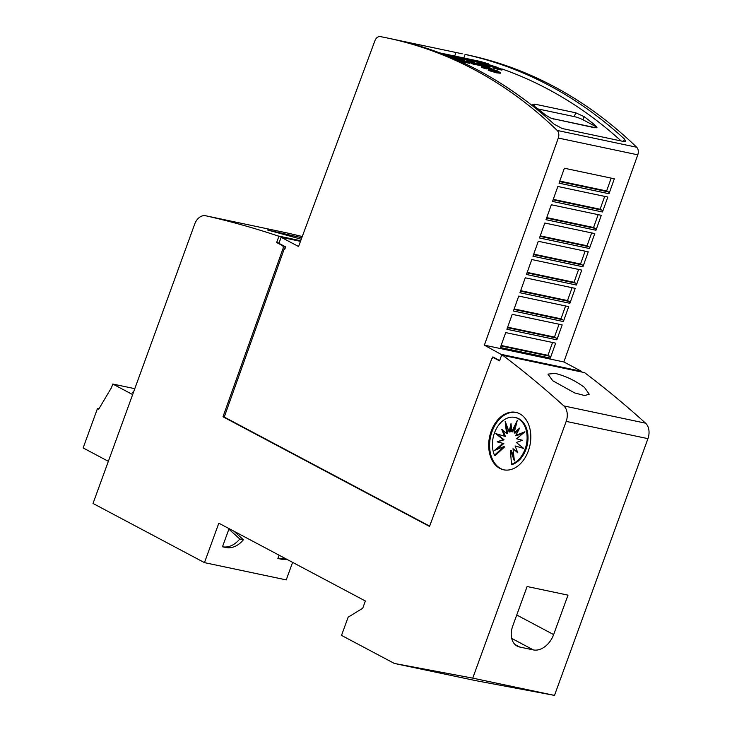 <?xml version="1.0" encoding="UTF-8"?>
<svg xmlns="http://www.w3.org/2000/svg" width="732" height="732" viewBox="0 0 732 732"><rect width="100%" height="100%" fill="white"/><g stroke="black" fill="none" stroke-linecap="round" stroke-linejoin="round"><path stroke-width="1.1" d="M429.647 526.107L224.239 417.048L284.547 248.057L284.812 249.182L285.636 246.894L278.929 243.335L281.143 237.269L298.555 246.519L374.912 40.754A6.524 4.584 101.9 0 1 380.292 36.6A652.285 458.232 101.9 0 1 387.868 38.11A652.285 458.232 101.9 0 1 473.961 69.485A652.285 458.232 101.9 0 1 557.189 130.442A6.524 4.584 101.9 0 1 558.296 138.046L484.364 345.165L501.868 354.819M501.978 354.517L581.464 371.298L563.85 361.956L637.782 154.827A6.524 4.584 -78.1 0 0 636.675 147.233A652.285 458.232 -78.1 0 0 553.456 86.266A652.285 458.232 -78.1 0 0 467.355 54.891L465.095 54.424A652.285 458.232 101.9 0 1 548.909 85.305A652.285 458.232 101.9 0 1 624.423 139.016L625.695 141.148L623.563 141.477L562.249 128.53L554.023 124.147A652.285 458.232 -78.1 0 0 478.508 70.446A652.285 458.232 -78.1 0 0 394.685 39.555L387.868 38.11M493.78 70.812L492.911 70.437L493.514 69.595L491.318 68.726L482.534 66.832L486.899 68.341L481.61 66.822L483.193 66.557L491.318 68.625L500.633 72.605L496.708 72.212L488.464 69.75L491.511 70.116A648.378 455.478 101.9 0 1 493.569 71.022L499.508 72.221L494.146 70.263L497.33 70.83L493.13 69.833M493.011 70.162L488.546 68.808M488.683 68.451L488.464 69.064L487.43 68.662M487.603 68.195L486.798 68.607M486.899 68.341L486.67 68.954L481.391 67.426L481.4 66.53M500.633 72.605L500.413 73.209L496.488 72.825L488.244 70.354L488.464 69.75M492.316 65.962L502.756 69.439L501.832 70.089L493.816 68.323L493.057 67.884L493.277 67.28L499.929 68.616L493.405 66.447L493.185 67.051L497.595 68.314M493.35 67.088L487.347 65.917M484.923 65.093L485.133 64.508L487.832 65.313L487.613 65.917L485.316 65.23M481.592 64.883A648.378 455.478 -78.1 0 0 476.98 63.272L477.2 62.668L479.24 63.098A648.378 455.478 101.9 0 1 490.056 66.987L489.836 67.6L487.796 67.17A648.378 455.478 -78.1 0 0 484.529 65.944M484.575 65.834L484.355 66.438L472.918 64.023A648.378 455.478 -78.1 0 0 470.969 63.291L471.188 62.687L475.763 63.647A648.378 455.478 -78.1 0 0 466.897 60.491L468.947 60.921A648.378 455.478 101.9 0 1 477.813 64.077L482.626 65.102A648.378 455.478 101.9 0 1 484.575 65.834L473.137 63.419A648.378 455.478 -78.1 0 0 471.188 62.687M471.289 62.705A648.378 455.478 -78.1 0 0 466.677 61.095L466.897 60.491M457.134 59.96A648.378 455.478 -78.1 0 0 456.155 59.603M455.396 58.981L454.06 58.697M449.75 56.867L458.836 58.789A648.378 455.478 101.9 0 1 469.651 62.678L469.432 63.291L459.87 61.268M621.139 140.965A648.378 455.478 -78.1 0 0 609.628 130.918A648.378 455.478 -78.1 0 0 605.84 127.789A648.378 455.478 -78.1 0 0 594.338 118.776A648.378 455.478 -78.1 0 0 590.468 115.894A648.378 455.478 -78.1 0 0 547.582 88.947A648.378 455.478 -78.1 0 0 502.134 69M496.699 67.143A648.378 455.478 -78.1 0 0 488.445 64.535L447.188 55.824M502.756 69.439L493.277 67.28M584.52 387.448L589.223 394.228L584.621 395.527L574.666 392.928L552.724 380.732L547.957 374.107L555.268 373.412C565.799 376.065 575.544 380.741 584.52 387.448M301.264 239.218L267.445 229.967L301.813 237.735M504.147 469.898A29.353 20.624 101.9 0 1 500.725 468.59A29.353 20.624 101.9 0 1 491.108 434.497A29.353 20.624 101.9 0 1 516.28 412.473M519.702 413.781A29.353 20.624 101.9 0 1 529.227 448.185A29.353 20.624 101.9 0 1 503.698 469.807A29.353 20.624 101.9 0 1 499.819 468.398A29.353 20.624 101.9 0 1 490.284 433.994A29.353 20.624 101.9 0 1 515.822 412.372A29.353 20.624 101.9 0 1 519.702 413.781M517.954 418.567A24.174 16.982 101.9 0 1 526.784 442.302A24.174 16.982 101.9 0 1 511.467 464.271L510.442 450.262L514.367 460.84L513.013 448.689L517.826 452.861L515.09 445.953L523.746 448.478L516.353 442.476L522.419 440.252L516.618 438.779L524.945 431.779L515.84 435.43L519.601 428.11L514.139 432.941L517.25 420.507L511.769 431.688L511.018 423.553L509.097 431.853L505.172 421.284L506.526 433.426L501.713 429.254L504.458 436.162L495.793 433.637L503.186 439.639L497.119 441.863L502.921 443.336L494.594 450.345L503.698 446.685L494.466 455.24A24.174 16.982 101.9 0 1 496.351 428.732A24.174 16.982 101.9 0 1 514.761 417.405A24.174 16.982 101.9 0 1 517.954 418.567M514.761 417.405L515.676 417.597A24.174 16.982 101.9 0 1 518.86 418.759A24.174 16.982 101.9 0 1 527.69 442.494A24.174 16.982 101.9 0 1 512.373 464.463L511.467 464.271M514.001 457.61L511.348 450.455L510.442 450.262M517.469 451.955L513.013 448.689M523.609 448.368L515.09 445.953M523.673 432.841L516.746 435.622L515.84 435.43M518.668 429.931L515.044 433.134L514.139 432.941M516.206 424.688L512.674 431.871L511.769 431.688M511.293 426.5L510.003 432.045L509.097 431.853M506.443 424.697L507.441 433.618L506.526 433.426M502.976 430.352L505.364 436.354L504.458 436.162M496.836 433.939L504.092 439.831L503.186 439.639M504.092 439.831L497.119 441.863M498.025 442.055L502.921 443.336M503.826 443.528L496.772 449.466M494.466 455.24L495.372 455.432L504.613 446.877L503.698 446.685M228.887 529.154L239.776 538.99A27.542 19.352 101.9 0 1 222.473 546.777L228.887 529.154L230.836 529.565M233.965 531.222L243.408 539.759L239.776 538.99M243.408 539.759A27.542 19.352 -78.1 0 1 226.106 547.536L222.473 546.777M284.62 558.123A27.542 19.352 101.9 0 1 277.885 558.47L279.084 555.176M286.743 559.248A27.542 19.352 -78.1 0 1 281.518 559.239L277.885 558.47M218.822 523.188L204.466 562.634L93.019 503.46L194.685 224.138A13.048 9.168 101.9 0 1 205.628 215.757A13.048 9.168 101.9 0 1 205.719 215.775A1500.261 1053.924 101.9 0 1 277.831 235.905L278.855 236.454L276.65 242.521L282.845 245.815L283.302 247.791L222.986 416.783L429.528 526.436L491.84 358.515L493.359 357.582L499.553 360.867L501.759 354.8L502.793 355.349A1500.261 1053.924 101.9 0 1 563.823 405.912A13.048 9.168 101.9 0 1 566.184 421.385L472.735 678.134L394.347 663.448L341.515 635.394L348.139 617.186L362.715 608.274L365.36 600.99L218.822 523.188M292.608 562.359L286.23 579.9L204.466 562.634M98.939 408.804L97.493 408.493L83.137 447.938L108.354 461.325M97.493 408.493L98.729 409.151L111.474 387.676L112.792 384.035L132.648 394.575M112.792 384.035L134.798 388.683M133.553 392.078A8.61 1.217 20 0 0 132.757 392.297A8.61 1.217 20 0 0 133.233 392.974M553.639 634.589A19.572 13.652 -62 0 1 533.381 649.915L519.757 647.042A19.572 13.652 -62 0 1 517.204 646.118A19.572 13.652 -62 0 1 512.757 625.961L527.113 586.515L567.995 595.143L553.639 634.589L516.746 615.008M443.491 54.351L488.564 63.867A652.285 458.232 -78.1 0 0 479.643 61.305L439.529 52.832M488.326 64.508L488.564 63.867M499.672 360.537L492.874 356.923L492.416 358.158M553.987 119.17L550.153 117.806L545.651 115.08A648.378 455.478 -78.1 0 0 534.159 106.067L532.75 104.301L534.827 104.145L575.7 112.783L584.118 116.617A648.378 455.478 101.9 0 1 595.619 125.63L596.964 127.56L594.86 127.798L554.069 118.941A6.524 0.915 -160 0 1 550.153 117.806M596.9 127.679A6.524 0.915 -160 0 1 594.942 127.578L554.069 118.941M537.91 108.931L574.309 116.617A6.524 0.915 -160 0 1 582.974 119.764L595.363 126.343A6.524 0.915 -160 0 1 596.955 127.597M481.391 67.426L481.61 66.822M489.937 69.439L490.156 68.826M491.099 69.339L491.318 68.726M491.739 70.016L491.959 69.412M493.816 68.323L494.045 67.719M484.794 64.498L492.535 66.017M493.569 66.484L487.567 65.304M487.796 67.17L488.015 66.557A648.378 455.478 -78.1 0 0 477.2 62.668M490.056 66.987L488.015 66.557M472.918 64.023L473.137 63.419M458.653 59.356L451.013 57.398M455.304 59.237L455.505 58.688L461.197 59.896A648.378 455.478 -78.1 0 0 458.763 59.036M457.326 59.759L457.463 59.393A648.378 455.478 -78.1 0 0 455.505 58.688M463.027 60.957L457.463 59.393M457.116 60.033L465.662 61.515A648.378 455.478 -78.1 0 0 463.164 60.6M459.019 60.884L459.165 60.463A648.378 455.478 -78.1 0 0 457.216 59.731M469.651 62.678L459.165 60.463M550.336 358.085L500.377 347.535L505.702 332.593L555.67 343.152L550.336 358.085A1.958 1.373 101.9 0 0 549.613 356.228L547.957 355.34L552.541 342.485M556.86 339.822L506.892 329.272L512.226 314.339L562.185 324.889L556.86 339.822A1.958 1.373 101.9 0 0 556.137 337.964L554.472 337.086L559.056 324.221M563.375 321.558L513.407 311.008L518.741 296.076L568.709 306.626L563.375 321.558A1.958 1.373 101.9 0 0 562.652 319.701L560.987 318.823L565.58 305.967M569.889 303.295L519.93 292.745L525.256 277.812L575.224 288.362L569.889 303.295A1.958 1.373 101.9 0 0 569.167 301.438L567.51 300.559L572.095 287.703M576.413 285.032L526.445 274.482L531.78 259.549L581.739 270.099L576.413 285.032A1.958 1.373 101.9 0 0 575.691 283.174L574.025 282.296L578.609 269.44M582.928 266.777L532.96 256.218L538.294 241.285L588.263 251.835L582.928 266.777A1.958 1.373 101.9 0 0 582.205 264.911L580.54 264.032L585.133 251.177M589.443 248.514L539.484 237.964L544.809 223.022L594.777 233.572L589.443 248.514A1.958 1.373 101.9 0 0 588.72 246.647L587.064 245.769L591.648 232.913M595.967 230.251L545.999 219.701L551.333 204.759L601.292 215.309L595.967 230.251A1.958 1.373 101.9 0 0 595.244 228.393L593.579 227.506L598.163 214.65M602.482 211.987L552.523 201.437L557.848 186.495L607.816 197.045L602.482 211.987A1.958 1.373 101.9 0 0 601.759 210.13L600.094 209.242L604.687 196.386M608.997 193.724L559.038 183.174L564.372 168.232L614.331 178.782L608.997 193.724A1.958 1.373 101.9 0 0 608.274 191.866L606.618 190.979L611.202 178.123M547.957 355.34L501.118 345.449M554.472 337.086L507.633 327.195M560.987 318.823L514.157 308.931M567.51 300.559L520.672 290.668M574.025 282.296L527.186 272.405M580.54 264.032L533.71 254.141M587.064 245.769L540.225 235.878M593.579 227.506L546.74 217.614M600.094 209.242L553.264 199.351M606.618 190.979L559.779 181.088M563.85 361.956L484.364 345.165M394.704 39.555L462.212 53.802M300.477 241.35L281.143 237.269M494.612 357.847L493.359 357.582M224.239 417.048L222.986 416.783M284.547 248.057L283.302 247.791M300.706 240.737L277.831 235.905M302.261 236.537A1500.261 1053.924 -78.1 0 0 287.475 233.041A13.048 9.168 -78.1 0 0 287.392 233.023A13.048 9.168 -78.1 0 0 287.301 233.005M300.587 241.048L278.855 236.454M279.038 243.033L276.65 242.521M284.089 246.071L282.845 245.815M472.735 678.134L554.49 695.4L647.939 438.651A13.048 9.168 -78.1 0 0 645.578 423.178A1500.261 1053.924 -78.1 0 0 584.548 372.615L501.759 354.8M584.548 372.615L502.793 355.349M554.49 695.4L476.111 680.714L394.347 663.448M636.675 147.233L557.189 130.442M501.832 70.089L502.051 69.476M511.705 638.405L533.381 649.915M515.017 644.526L519.757 647.042M534.131 106.049L534.827 104.145M574.309 116.617L575.7 112.783M582.974 119.764L584.118 116.617M595.363 126.343L595.619 125.63M549.613 356.228L500.944 345.943M556.137 337.964L507.459 327.689M562.652 319.701L513.974 309.426M569.167 301.438L520.498 291.162M575.691 283.174L527.013 272.899M582.205 264.911L533.527 254.635M588.72 246.647L540.051 236.372M595.244 228.393L546.566 218.109M601.759 210.13L553.081 199.845M608.274 191.866L559.605 181.582M637.782 154.827L558.296 138.046M454.691 56.035L455.972 52.494M463.804 57.956L465.095 54.424M623.536 141.468L624.423 139.016M287.475 233.041L205.719 215.775M645.578 423.178L563.823 405.912M647.939 438.651L566.184 421.385M287.392 233.023L205.628 215.757"/></g></svg>
